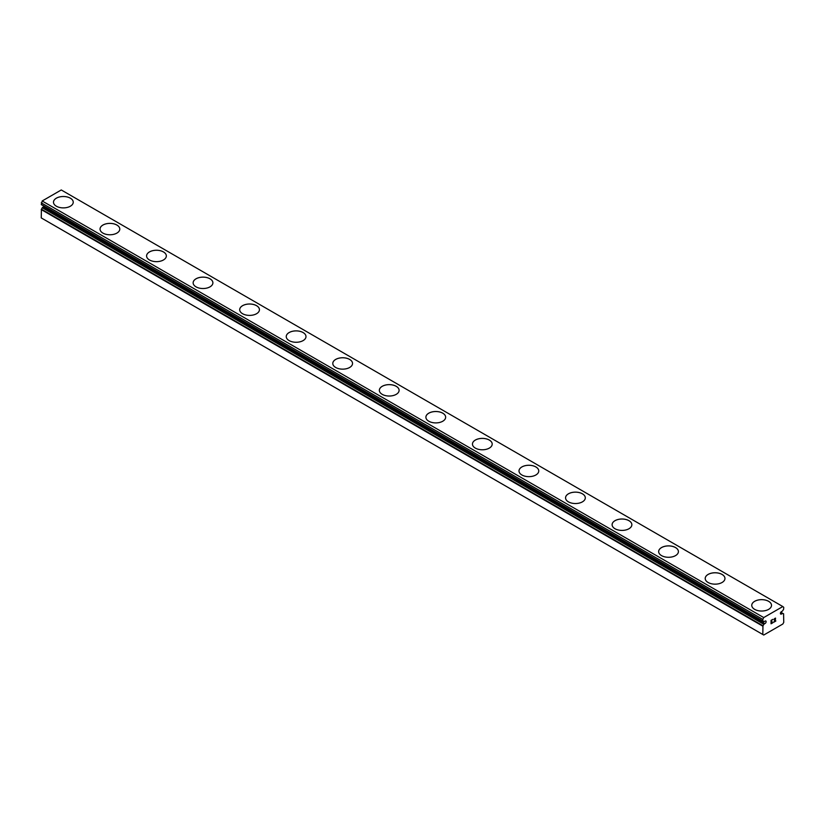 <?xml version="1.0" encoding="UTF-8"?>
<svg xmlns="http://www.w3.org/2000/svg" width="825" height="825" viewBox="0 0 825 825"><rect width="100%" height="100%" fill="white"/><g stroke="black" fill="none" stroke-linecap="round" stroke-linejoin="round"><path stroke-width="1.24" d="M762.805 634.497L763.733 635.033L782.822 624.02L783.75 622.401L783.585 613.852A3.125 1.805 -60 0 1 783.059 613.707A3.125 1.805 -60 0 1 782.729 613.408L781.822 613.759A1.485 0.856 -60 0 1 780.728 614.099A1.485 0.856 -60 0 1 781.12 611.882A1.485 0.856 -60 0 1 781.822 611.48L782.729 610.778A3.125 1.805 -60 0 1 783.585 609.345L783.75 607.324L782.822 606.55L763.733 617.564L762.805 619.42L762.96 621.246A3.125 1.805 -60 0 1 763.486 621.4A3.125 1.805 -60 0 1 763.826 621.699L764.734 621.338A1.485 0.856 -60 0 1 765.827 620.998A1.485 0.856 -60 0 1 765.435 623.215A1.485 0.856 -60 0 1 764.734 623.628L43.178 207.034L42.271 207.735A3.125 1.805 -60 0 1 41.415 209.179L41.25 217.913L762.805 634.497L762.96 625.762L41.415 209.179M44.168 206.281A1.485 0.856 -60 0 1 43.88 206.632A1.485 0.856 -60 0 1 43.178 207.034M53.491 202.208A9.879 5.703 180 0 1 59.596 196.948A9.879 5.703 180 0 1 70.342 198.186A9.879 5.703 180 0 1 73.239 202.208M70.342 198.165A9.879 5.703 180 0 1 73.239 202.197A9.879 5.703 180 0 1 67.145 207.457A9.879 5.703 180 0 1 56.378 206.219A9.879 5.703 180 0 1 53.491 202.197A9.879 5.703 180 0 1 59.586 196.928A9.879 5.703 180 0 1 70.342 198.165M116.892 225.06A9.879 5.703 180 0 1 119.79 229.082A9.879 5.703 180 0 1 113.695 234.331A9.879 5.703 180 0 1 102.929 233.104A9.879 5.703 180 0 1 100.042 229.072A9.879 5.703 180 0 1 106.147 223.822A9.879 5.703 180 0 1 116.892 225.06M100.042 229.072A9.879 5.703 180 0 1 106.136 223.802A9.879 5.703 180 0 1 116.892 225.039A9.879 5.703 180 0 1 119.79 229.072M146.592 255.946A9.879 5.703 180 0 1 152.687 250.676A9.879 5.703 180 0 1 163.453 251.914A9.879 5.703 180 0 1 166.341 255.956A9.879 5.703 180 0 1 160.246 261.216A9.879 5.703 180 0 1 149.48 259.978A9.879 5.703 180 0 1 146.592 255.946A9.879 5.703 180 0 1 152.697 250.697A9.879 5.703 180 0 1 163.453 251.945A9.879 5.703 180 0 1 166.341 255.946M193.143 282.82A9.879 5.703 180 0 1 199.237 277.551A9.879 5.703 180 0 1 210.004 278.788A9.879 5.703 180 0 1 212.891 282.831A9.879 5.703 180 0 1 206.797 288.09A9.879 5.703 180 0 1 196.03 286.853A9.879 5.703 180 0 1 193.143 282.82A9.879 5.703 180 0 1 199.248 277.582A9.879 5.703 180 0 1 210.004 278.819A9.879 5.703 180 0 1 212.891 282.82M239.693 309.715A9.879 5.703 180 0 1 245.798 304.456A9.879 5.703 180 0 1 256.554 305.693A9.879 5.703 180 0 1 259.442 309.715M256.554 305.662A9.879 5.703 180 0 1 259.442 309.695A9.879 5.703 180 0 1 253.347 314.964A9.879 5.703 180 0 1 242.591 313.727A9.879 5.703 180 0 1 239.693 309.695A9.879 5.703 180 0 1 245.788 304.435A9.879 5.703 180 0 1 256.554 305.662M286.244 336.59A9.879 5.703 180 0 1 292.349 331.33A9.879 5.703 180 0 1 303.105 332.568A9.879 5.703 180 0 1 305.993 336.59M303.105 332.547A9.879 5.703 180 0 1 305.993 336.569A9.879 5.703 180 0 1 299.898 341.839A9.879 5.703 180 0 1 289.142 340.601A9.879 5.703 180 0 1 286.244 336.569A9.879 5.703 180 0 1 292.339 331.31A9.879 5.703 180 0 1 303.105 332.547M332.795 363.454A9.879 5.703 180 0 1 338.889 358.184A9.879 5.703 180 0 1 349.656 359.422A9.879 5.703 180 0 1 352.543 363.464A9.879 5.703 180 0 1 346.448 368.713A9.879 5.703 180 0 1 335.692 367.486A9.879 5.703 180 0 1 332.795 363.454A9.879 5.703 180 0 1 338.9 358.205A9.879 5.703 180 0 1 349.656 359.442A9.879 5.703 180 0 1 352.543 363.454M379.345 390.328A9.879 5.703 180 0 1 385.44 385.058A9.879 5.703 180 0 1 396.206 386.296A9.879 5.703 180 0 1 399.104 390.338A9.879 5.703 180 0 1 392.999 395.598A9.879 5.703 180 0 1 382.243 394.36A9.879 5.703 180 0 1 379.345 390.328A9.879 5.703 180 0 1 385.461 385.079A9.879 5.703 180 0 1 396.206 386.327A9.879 5.703 180 0 1 399.104 390.328M442.757 413.201A9.879 5.703 180 0 1 445.655 417.213A9.879 5.703 180 0 1 439.56 422.472A9.879 5.703 180 0 1 428.794 421.235A9.879 5.703 180 0 1 425.896 417.202A9.879 5.703 180 0 1 432.011 411.964A9.879 5.703 180 0 1 442.757 413.201M425.896 417.202A9.879 5.703 180 0 1 432.001 411.933A9.879 5.703 180 0 1 442.757 413.17A9.879 5.703 180 0 1 445.655 417.202M472.457 444.097A9.879 5.703 180 0 1 478.562 438.838A9.879 5.703 180 0 1 489.308 440.076A9.879 5.703 180 0 1 492.205 444.097M489.308 440.045A9.879 5.703 180 0 1 492.205 444.077A9.879 5.703 180 0 1 486.111 449.347A9.879 5.703 180 0 1 475.344 448.109A9.879 5.703 180 0 1 472.457 444.077A9.879 5.703 180 0 1 478.552 438.807A9.879 5.703 180 0 1 489.308 440.045M519.007 470.951A9.879 5.703 180 0 1 525.102 465.692A9.879 5.703 180 0 1 535.858 466.929A9.879 5.703 180 0 1 538.756 470.972A9.879 5.703 180 0 1 532.661 476.221A9.879 5.703 180 0 1 521.895 474.983A9.879 5.703 180 0 1 519.007 470.951A9.879 5.703 180 0 1 525.112 465.713A9.879 5.703 180 0 1 535.858 466.95A9.879 5.703 180 0 1 538.756 470.951M565.558 497.836A9.879 5.703 180 0 1 571.653 492.566A9.879 5.703 180 0 1 582.409 493.804A9.879 5.703 180 0 1 585.307 497.846A9.879 5.703 180 0 1 579.212 503.095A9.879 5.703 180 0 1 568.446 501.868A9.879 5.703 180 0 1 565.558 497.836A9.879 5.703 180 0 1 571.663 492.587A9.879 5.703 180 0 1 582.409 493.824A9.879 5.703 180 0 1 585.307 497.836M628.97 520.709A9.879 5.703 180 0 1 631.857 524.721A9.879 5.703 180 0 1 625.762 529.98A9.879 5.703 180 0 1 614.996 528.743A9.879 5.703 180 0 1 612.109 524.71A9.879 5.703 180 0 1 618.214 519.461A9.879 5.703 180 0 1 628.97 520.709M612.109 524.71A9.879 5.703 180 0 1 618.203 519.441A9.879 5.703 180 0 1 628.97 520.678A9.879 5.703 180 0 1 631.857 524.71M658.659 551.595A9.879 5.703 180 0 1 664.764 546.346A9.879 5.703 180 0 1 675.52 547.583A9.879 5.703 180 0 1 678.408 551.595M675.52 547.553A9.879 5.703 180 0 1 678.408 551.585A9.879 5.703 180 0 1 672.313 556.854A9.879 5.703 180 0 1 661.547 555.617A9.879 5.703 180 0 1 658.659 551.585A9.879 5.703 180 0 1 664.754 546.315A9.879 5.703 180 0 1 675.52 547.553M722.071 574.458A9.879 5.703 180 0 1 724.958 578.48A9.879 5.703 180 0 1 718.864 583.729A9.879 5.703 180 0 1 708.108 582.491A9.879 5.703 180 0 1 705.21 578.459A9.879 5.703 180 0 1 711.315 573.22A9.879 5.703 180 0 1 722.071 574.458M705.21 578.459A9.879 5.703 180 0 1 711.305 573.189A9.879 5.703 180 0 1 722.071 574.427A9.879 5.703 180 0 1 724.958 578.459M751.761 605.333A9.879 5.703 180 0 1 757.855 600.074A9.879 5.703 180 0 1 768.622 601.312A9.879 5.703 180 0 1 771.509 605.354A9.879 5.703 180 0 1 765.414 610.603A9.879 5.703 180 0 1 754.658 609.366A9.879 5.703 180 0 1 751.761 605.333A9.879 5.703 180 0 1 757.866 600.095A9.879 5.703 180 0 1 768.622 601.332A9.879 5.703 180 0 1 771.509 605.333M771.251 620.482L771.251 621.854L771.251 620.482L772.767 619.379L771.251 620.482M771.251 621.854L772.076 621.38M771.251 622.081L771.251 623.452L771.251 622.081M771.251 623.452L772.767 622.576M772.778 622.803L771.055 623.793L771.055 620.369L772.778 619.369M771.055 623.783L772.767 622.792M773.963 619.554L775.541 618.1M775.541 619.111L775.129 619.998L775.541 619.111M775.129 619.998L774.201 621.741L775.118 619.988M774.201 621.741L775.82 620.812M773.788 622.205L775.82 621.039L773.788 622.215L775.479 618.791L775.087 618.265L774.293 618.874L775.345 618.265M762.96 625.762A3.125 1.805 -60 0 0 763.826 624.319L764.734 623.628M782.822 606.55L61.267 189.967L42.178 200.98L41.343 204.652L762.836 621.173M781.822 613.759L780.481 612.985M763.733 617.564L42.178 200.98M762.805 619.42L41.25 202.837M783.585 613.852L780.821 612.253L783.657 613.872M782.626 613.346L780.79 612.284M782.471 613.387L780.739 612.387M762.805 621.039L41.25 204.456M763.826 621.699L763.063 621.256M764.084 623.999L42.529 207.415M763.826 624.319L42.271 207.735M762.805 626.165L41.25 209.581M782.688 613.367L780.801 612.274M762.888 621.235L41.343 204.652M763.868 621.741L763.032 621.256"/></g></svg>

